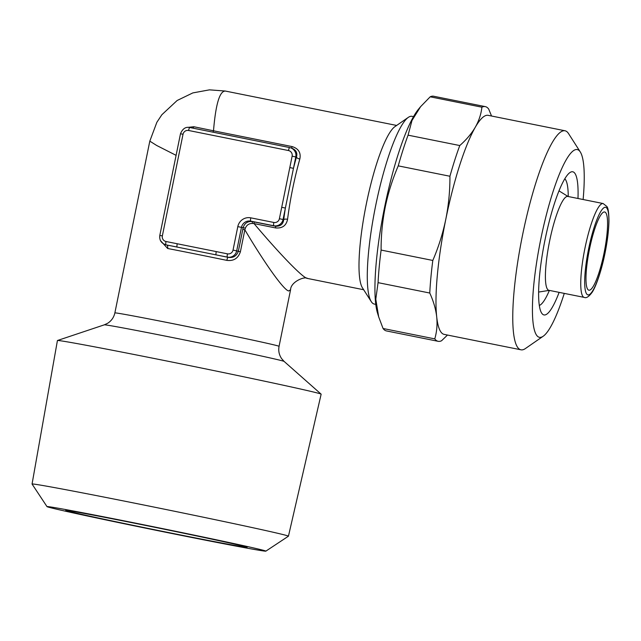 <?xml version="1.0" encoding="UTF-8"?>
<svg xmlns="http://www.w3.org/2000/svg" width="641" height="641" viewBox="0 0 641 641"><rect width="100%" height="100%" fill="white"/><g stroke="black" fill="none" stroke-linecap="round" stroke-linejoin="round"><path stroke-width="0.96" d="M564.785 178.783A65.029 12.267 -78.6 0 1 568.247 196.531M559.128 292.36A73.01 13.773 -78.6 0 1 541.661 313.104A73.01 13.773 -78.6 0 1 545.05 239.702A73.01 13.773 -78.6 0 1 569.873 172.605A73.01 13.773 -78.6 0 1 577.982 198.486M564.272 293.394A95.749 18.06 -78.6 0 1 543.264 336.188A95.749 18.06 -78.6 0 1 540.908 238.556A95.749 18.06 -78.6 0 1 580.265 151.925A95.749 18.06 -78.6 0 1 583.126 199.519M543.264 336.188L525.38 348.568A111.71 21.073 -78.6 0 1 521.005 349.81A111.71 21.073 -78.6 0 1 522.631 234.67A111.71 21.073 -78.6 0 1 564.993 130.764A111.71 21.073 -78.6 0 1 568.551 133.6L580.265 151.925M521.005 349.81L444.173 334.386A111.71 21.073 -78.6 0 1 436.705 316.846A111.71 21.073 -78.6 0 1 445.807 219.238C448.628 205.088 449.998 190.762 449.934 176.251L398.237 165.867A119.691 22.579 -78.6 0 1 408.069 135.163L459.773 145.547C466.344 139.77 471.512 133.673 475.277 127.255C478.915 120.82 481.127 114.13 481.904 107.191L430.199 96.807A119.691 22.579 -78.6 0 1 433.596 96.238L485.301 106.622A119.691 22.579 -78.6 0 1 488.698 109.066L491.535 116.013M447.474 335.051L441.561 340.756A119.691 22.579 -78.6 0 1 438.172 341.316L386.467 330.932A119.691 22.579 -78.6 0 1 383.062 328.496L434.766 338.881C436.842 331.862 437.483 324.514 436.705 316.846C435.8 309.154 433.492 301.214 429.766 293.033L378.062 282.649L375.794 299.171L378.679 316.878L377.485 312.968A110.116 20.768 -78.6 0 1 384.64 206.979A110.116 20.768 -78.6 0 1 418.381 109.347L420.592 106.662M378.679 316.878L383.062 328.496M378.062 282.649A119.691 22.579 -78.6 0 1 381.107 250.07L432.803 260.454C438.516 247.202 442.851 233.46 445.807 219.238A111.71 21.073 -78.6 0 1 475.277 127.255A111.71 21.073 -78.6 0 1 488.162 115.34L564.993 130.764M398.237 165.867C392.5 179.216 388.166 192.949 385.233 207.075C382.405 221.321 381.026 235.656 381.107 250.07M265.847 551.148A111.67 1.474 -168.5 0 0 136.068 523.248A111.67 1.474 -168.5 0 0 47.001 506.622A111.67 1.474 -168.5 0 0 176.78 534.482A111.67 1.474 -168.5 0 0 265.847 551.148L288.426 536.205A130.82 1.723 -168.5 0 0 288.442 536.18A130.82 1.723 -168.5 0 0 136.397 503.522A130.82 1.723 -168.5 0 0 32.05 484.019A130.82 1.723 -168.5 0 0 32.058 484.043L57.426 340.539A134.562 1.779 -168.5 0 1 57.466 340.507A134.562 1.779 -168.5 0 1 164.753 360.595A134.562 1.779 -168.5 0 1 318.841 393.382A134.562 1.779 -168.5 0 1 321.117 394.143A134.562 1.779 -168.5 0 1 321.141 394.191L288.442 536.18M604.046 253.099A39.894 7.524 -78.6 0 1 588.919 290.205A39.894 7.524 -78.6 0 1 589.504 249.085A39.894 7.524 -78.6 0 1 604.631 211.971A39.894 7.524 -78.6 0 1 604.046 253.099M173.302 533.52A92.56 1.218 11.5 0 1 65.735 510.396A92.56 1.218 11.5 0 1 139.554 524.21A92.56 1.218 11.5 0 1 247.122 547.302A92.56 1.218 11.5 0 1 173.302 533.52M288.466 150.539A3.189 0.601 -78.6 0 1 289.676 147.574A7.98 7.836 105.4 0 1 295.781 156.933L293.458 168.351L289.804 167.573L292.128 156.156A4.791 4.703 -74.6 0 0 288.466 150.539L188.598 130.484A4.791 4.703 -74.6 0 0 183.03 134.249L162.349 235.888A4.791 4.703 -74.6 0 0 166.011 241.505L216.249 251.593A3.189 0.601 101.4 0 0 216.193 254.886A86.976 1.146 11.5 0 1 228.084 257.321A3.189 0.593 -78.4 0 0 226.858 260.374A83.779 1.106 -168.5 0 0 196.194 254.132A83.779 1.106 -168.5 0 0 167.654 248.484L160.394 240.535M396.651 125.444L225.504 91.086C219.743 90.669 215.745 103.906 213.501 130.796L292.16 146.589C298.538 148.608 301.102 152.758 299.828 159.032A3.189 1.186 15.8 0 1 296.446 157.117A86.976 16.41 -78.6 0 0 293.458 168.351L283.058 219.478A7.98 7.836 105.4 0 1 273.779 225.76L250.735 221.129A7.98 7.836 -74.6 0 0 241.457 227.403L236.689 250.863A7.98 7.836 105.4 0 1 227.411 257.137L166.62 244.974A3.189 1.707 -79 0 1 167.654 248.484M375.802 304.379L374.336 304.082A95.749 18.06 -78.6 0 1 371.283 301.655L362.494 287.905A83.779 15.801 -78.6 0 1 366.388 203.678A83.779 15.801 -78.6 0 1 394.872 126.678L408.285 117.391A95.749 18.06 -78.6 0 1 412.035 116.325L413.501 116.622M371.283 301.655A95.749 18.06 -78.6 0 1 375.73 205.384A95.749 18.06 -78.6 0 1 408.285 117.391M549.633 240.968A47.875 9.03 -78.6 0 1 567.79 196.434L603.125 203.534A47.875 9.03 -78.6 0 0 584.977 248.067A47.875 9.03 -78.6 0 0 584.28 297.408L548.936 290.317A47.875 9.03 -78.6 0 1 549.633 240.968M299.828 159.032A83.779 15.801 101.4 0 0 292.633 188.863A83.779 15.801 101.4 0 0 287.569 219.286C286.279 225.632 282.288 228.517 275.614 227.932L254.044 223.597C280.173 254.557 302.969 278.01 307.335 278.41L363.663 289.732M176.099 155.346L156.708 145.491L149.81 141.14L114.867 312.912A83.779 1.106 11.5 0 1 189.407 326.95A83.779 1.106 11.5 0 1 277.633 345.811A83.779 1.106 11.5 0 1 279.067 346.316C278.234 350.787 279.091 354.89 281.623 358.631L284.115 361.42A91.759 1.21 -168.5 0 0 282.561 360.899A91.759 1.21 -168.5 0 0 186.956 340.451A91.759 1.21 -168.5 0 0 104.323 324.835L57.466 340.507M279.067 346.316L290.581 289.716L288.795 290.966C284.235 290.685 265.438 264.525 244.854 229.815L240.391 251.769C238.196 258.347 233.685 261.216 226.858 260.374M188.069 127.367L193.822 126.734L213.501 130.796A3.189 0.601 -78.6 0 1 212.868 132.15M253.86 221.882A3.189 0.601 101.4 0 1 254.044 223.597L252.338 223.445C249.004 223.445 246.689 225.007 245.383 228.148L244.854 229.815L242.803 229.366L243.099 227.859C244.501 223.196 247.594 221.105 252.37 221.578L275.43 226.209C280.357 226.457 283.122 224.278 283.723 219.663A86.976 16.41 -78.6 0 1 285.373 208.061L281.72 207.283L289.804 167.573M166.011 241.505A3.189 0.601 101.4 0 0 165.955 244.79A7.98 7.836 105.4 0 1 165.418 244.67L166.62 244.974A86.976 1.146 11.5 0 1 177.172 247.049A3.189 0.601 101.4 0 1 177.228 243.756M216.249 251.593L227.467 253.844A3.189 0.601 101.4 0 0 227.411 257.137L228.084 257.321C233.076 258.147 236.497 256.144 238.332 251.312L242.803 229.366M292.128 156.156L296.446 157.117C297.68 152.702 295.974 149.674 291.335 148.031M192.661 128.088A3.189 1.562 101.1 0 0 193.822 126.734M287.569 219.286A3.189 1.114 7.3 0 0 283.723 219.663L279.396 218.701L281.72 207.283M252.338 223.445L252.37 221.578L250.735 221.129A3.189 0.601 -78.6 0 1 250.791 217.844L273.835 222.467A4.791 4.703 -74.6 0 0 279.396 218.701M245.383 228.148L237.803 226.626A11.169 10.969 105.4 0 1 250.791 217.844M438.172 341.316A119.691 22.579 -78.6 0 1 434.766 338.881M481.904 107.191A119.691 22.579 -78.6 0 1 485.301 106.622M449.934 176.251A119.691 22.579 -78.6 0 1 459.773 145.547M430.199 96.807L420.592 106.67L412.011 120.444L408.069 135.163M429.766 293.033A119.691 22.579 -78.6 0 1 432.803 260.454M549.393 290.405A65.029 12.267 -78.6 0 1 539.353 305.445M588.63 248.844A44.686 8.429 -78.6 0 1 605.681 207.307A44.686 8.429 -78.6 0 1 604.92 253.339A44.686 8.429 -78.6 0 1 587.869 294.868A44.686 8.429 -78.6 0 1 588.63 248.844M227.467 253.844A4.791 4.703 -74.6 0 0 233.036 250.078L240.391 251.769M273.835 222.467A3.189 0.601 -78.6 0 0 273.779 225.76L275.43 226.209A3.189 0.601 101.4 0 1 275.614 227.932M188.598 130.484A3.189 0.601 -78.6 0 1 189.808 127.511L289.668 147.566M233.036 250.078L237.803 226.626M292.16 146.589A3.189 0.601 -78.6 0 1 291.399 148.023M183.03 134.249L180.482 133.777C182.573 128.705 185.682 126.622 189.808 127.511A3.189 0.601 -78.6 0 1 189.816 127.519L289.676 147.574A3.189 0.601 -78.6 0 1 289.684 147.574L291.863 148.151M162.349 235.888L159.809 235.415L180.482 133.777M568.094 196.499L558.976 190.858M584.28 297.408C586.219 298.361 588.734 296.799 591.827 292.721C595.152 288.426 601.146 272.481 604.976 253.355C607.412 241.208 608.742 230.504 608.95 221.249C608.878 212.844 608.181 207.916 606.843 206.466L603.125 203.534M149.81 141.132L156.861 122.295L161.877 114.723L177.148 100.493L192.829 92.913L209.447 89.852L225.287 91.03M290.581 289.716C290.702 281.816 304.787 276.007 307.536 278.458M549.249 290.373L538.648 292.056M284.115 361.42L321.117 394.143M104.323 324.835L107.696 323.248C111.494 320.788 113.882 317.343 114.867 312.912M159.809 235.415C159.28 239.99 161.147 243.075 165.418 244.67M47.001 506.622L32.058 484.043"/></g></svg>
